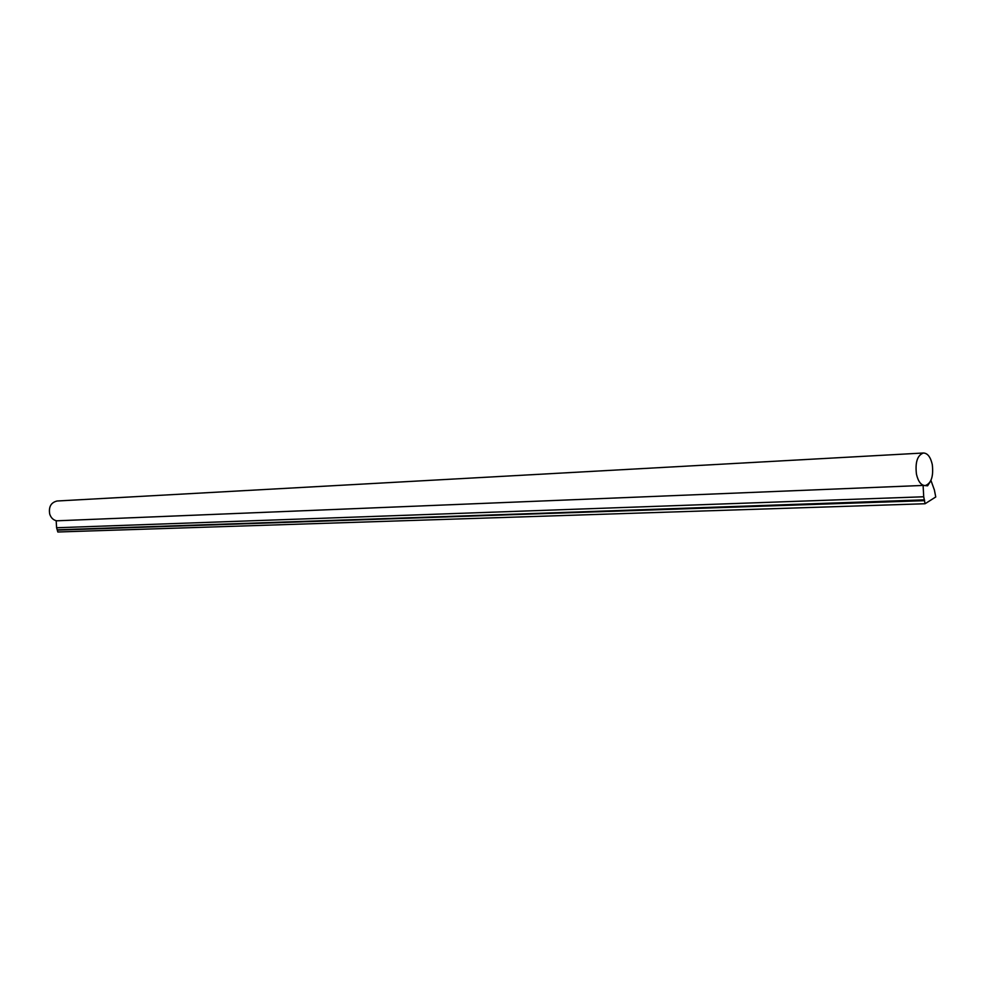 <?xml version="1.0" encoding="UTF-8"?>
<svg xmlns="http://www.w3.org/2000/svg" width="985" height="985" viewBox="0 0 985 985"><rect width="100%" height="100%" fill="white"/><g stroke="black" fill="none" stroke-linecap="round" stroke-linejoin="round"><path stroke-width="1.48" d="M57.327 500.996L57.081 501.008C50.998 502.498 48.536 506.844 49.706 514.047C50.961 517.839 53.288 520.092 56.699 520.819M932.278 464.514C930.554 457.015 927.611 453.186 923.425 453.002C917.404 455.218 915.077 462.26 916.444 474.13C918.168 481.566 921.098 485.396 925.211 485.593C931.281 483.401 933.632 476.383 932.278 464.514M923.721 496.772L925.075 503.741L935.75 496.969L934.408 490.062L930.997 480.545L927.611 485.802L923.105 485.433L923.721 496.772L56.601 527.751L56.182 520.831L923.105 485.433M924.472 500.675L57.29 530.127L57.832 531.998L925.075 503.741M57.29 530.127L924.312 499.851M57.425 529.795L924.607 500.134M57.142 529.622L56.601 527.751M57.081 501.008L923.425 453.002"/></g></svg>
